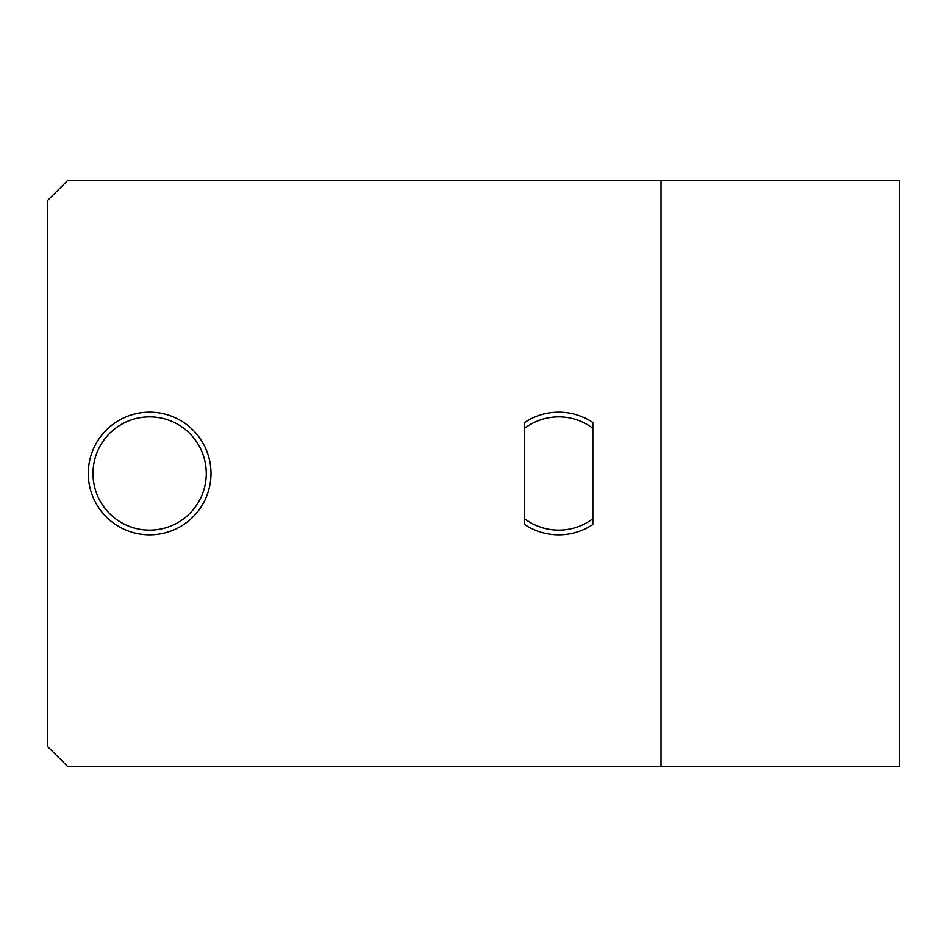 <?xml version="1.0" encoding="UTF-8"?>
<svg xmlns="http://www.w3.org/2000/svg" width="947" height="947" viewBox="0 0 947 947"><rect width="100%" height="100%" fill="white"/><g stroke="black" fill="none" stroke-linecap="round" stroke-linejoin="round"><path stroke-width="1.42" d="M661.006 766.691L67.805 766.691L47.35 746.236L47.35 200.764L67.805 180.309L899.65 180.309L899.65 766.691L661.006 766.691L661.006 180.309M210.992 473.5A61.366 61.366 0 0 0 118.943 420.361A61.366 61.366 0 0 0 118.943 526.639A61.366 61.366 0 0 0 210.992 473.5A61.366 61.366 0 0 0 118.943 420.361A61.366 61.366 0 0 0 118.943 526.639A61.366 61.366 0 0 0 210.992 473.5M524.638 524.52A61.366 61.366 0 0 0 592.822 524.52A61.366 61.366 0 0 1 524.638 524.52L524.638 518.731A56.642 56.642 0 0 0 592.822 518.731L592.822 428.269A56.642 56.642 0 0 0 524.638 428.269L524.638 422.48A61.366 61.366 0 0 1 592.822 422.48A61.366 61.366 0 0 0 524.638 422.48M592.822 422.48L592.822 428.269M592.822 518.731L592.822 524.52M524.638 428.269L524.638 518.731M206.268 473.5A56.642 56.642 0 0 0 121.311 424.445A56.642 56.642 0 0 0 121.311 522.555A56.642 56.642 0 0 0 206.268 473.5"/></g></svg>
